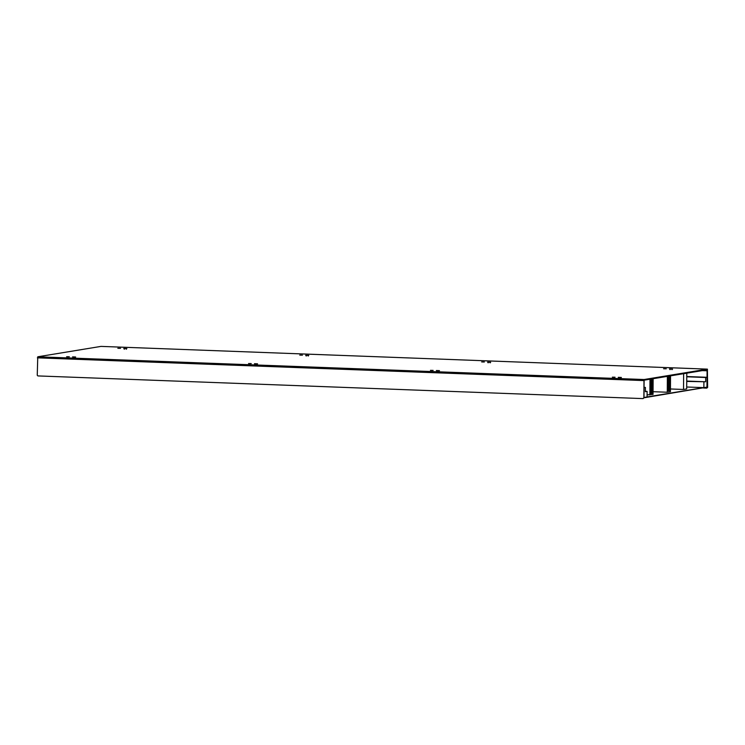 <?xml version="1.0" encoding="UTF-8"?>
<svg xmlns="http://www.w3.org/2000/svg" width="745" height="745" viewBox="0 0 745 745"><rect width="100%" height="100%" fill="white"/><g stroke="black" fill="none" stroke-linecap="round" stroke-linejoin="round"><path stroke-width="1.12" d="M707.629 387.447L706.763 388.126L707.629 387.447L707.405 369.129L101.069 346.397M643.615 397.97L643.01 398.603L643.876 397.923L644.127 379.522L707.368 369.129L101.031 346.397M643.876 397.923L644.127 380.183L707.368 369.79L707.368 387.493M706.763 388.126L703.494 388.005M101.003 346.397L37.762 356.79L37.25 375.238L37.855 375.918L643.01 398.603M69.322 356.762L66.631 356.706L69.322 356.762M251.233 363.579L248.541 363.523L251.233 363.579M433.143 370.405L430.452 370.339L433.143 370.405M615.053 377.221L612.362 377.166L615.053 377.221M666.263 368.803L663.572 368.747L666.263 368.803M484.352 361.986L481.661 361.93L484.352 361.986M302.442 355.169L299.751 355.104L302.442 355.169M120.532 348.343L117.84 348.288L120.532 348.343M643.987 381.161L643.876 397.569M647.116 391.395L645.366 391.684L645.394 387.419L644.053 387.642L643.978 397.485L647.079 396.973L647.116 391.395L645.366 391.33M645.394 387.419L644.053 387.363M707.079 370.787L706.968 387.195L707.079 370.787L702.358 370.61M707.34 370.749L702.619 370.572M703.904 382.064L703.867 387.642L706.968 387.13L707.033 377.287L705.692 377.51L705.664 381.775L686.732 381.421M686.694 387L703.867 387.642M686.769 376.793L705.692 377.51M686.741 381.067L705.664 381.775M707.033 377.287L686.769 376.523M670.444 388.974L683.528 389.467L683.64 373.683M683.528 389.467L686.685 388.946L686.788 373.171M670.537 375.843L670.425 391.712L667.278 392.233L653.058 391.693M667.38 376.355L667.278 392.233M669.01 376.095L668.908 390.65L668.321 390.743L668.908 390.65A1.313 1.211 80.7 0 1 668.898 390.836M653.142 378.702L653.039 394.422L647.098 394.831M649.994 379.214L649.882 394.934M651.624 378.954L651.521 393.36L650.934 393.453L651.521 393.36A1.313 1.211 80.7 0 1 651.503 393.546M703.718 387.633L647.079 396.945M707.042 387.186L643.876 397.802M707.499 370.097L705.869 370.032M644.127 379.522L37.762 356.79M75.645 356.995L72.554 356.883L75.645 356.995M257.556 363.821L254.464 363.7L257.556 363.821M439.466 370.637L436.374 370.526L439.466 370.637M621.377 377.454L618.285 377.342L621.377 377.454M672.586 369.045L669.494 368.924L672.586 369.045M490.676 362.219L487.584 362.107L490.676 362.219M308.765 355.402L305.673 355.291L308.765 355.402M126.855 348.586L123.763 348.464L126.855 348.586M643.736 380.574L37.371 357.842M669.578 376.002L669.476 390.557M668.321 390.743L668.423 376.188M652.182 378.86L652.08 393.267M650.934 393.453L651.028 379.047M75.077 357.637L75.543 357.004L72.647 356.985L73.103 357.619M256.988 364.454L257.453 363.821L254.557 363.802L255.013 364.445M438.898 371.28L439.364 370.637L436.468 370.619L436.924 371.261M620.808 378.097L621.274 377.464L618.378 377.445L618.834 378.078M672.018 369.678L672.484 369.045L669.587 369.026L670.044 369.669M490.108 362.862L490.573 362.228L487.677 362.21L488.133 362.843M308.197 356.036L308.663 355.402L305.767 355.384L306.223 356.026M126.287 349.219L126.752 348.586L123.856 348.567L124.313 349.209"/></g></svg>
